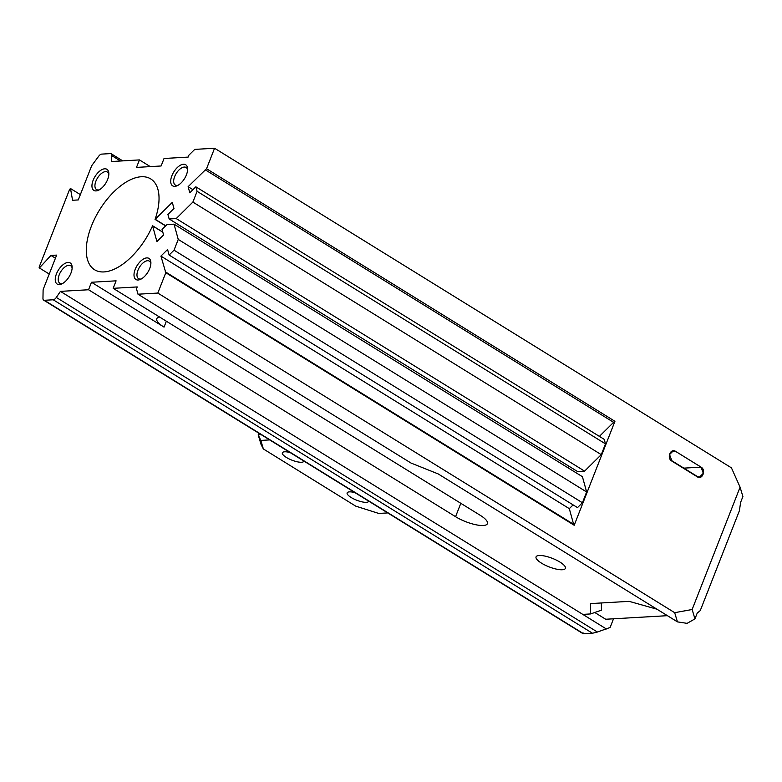 <?xml version="1.0" encoding="UTF-8"?>
<svg xmlns="http://www.w3.org/2000/svg" width="782" height="782" viewBox="0 0 782 782"><rect width="100%" height="100%" fill="white"/><g stroke="black" fill="none" stroke-linecap="round" stroke-linejoin="round"><path stroke-width="1.17" d="M354.881 492.601A11.564 3.353 -158.6 0 0 349.446 491.868A11.564 3.353 -158.6 0 0 347.14 492.885A11.564 3.353 -158.6 0 0 356.68 500.216A11.564 3.353 -158.6 0 0 368.664 501.321A11.564 3.353 -158.6 0 0 368.713 501.154M258.832 433.199L258.187 434.841L261.188 434.665M290.083 452.534A11.564 3.353 -158.6 0 0 284.648 451.8A11.564 3.353 -158.6 0 0 282.351 452.817A11.564 3.353 -158.6 0 0 291.891 460.148A11.564 3.353 -158.6 0 0 303.875 461.253A11.564 3.353 -158.6 0 0 303.924 461.087M269.682 439.914L260.817 440.422L263.358 448.946L355.693 506.12L378.732 513.442L387.755 512.924M263.358 448.946L261.09 444.547L258.187 434.841L260.817 440.422M80.351 194.62L70.507 188.53L69.627 189.322L39.1 267.229L39.383 267.952L50.938 255.44L56.646 255.108L43.499 288.656A4.203 2.141 121.7 0 0 43.098 290.503L42.961 298.529A4.203 2.141 121.7 0 0 43.616 300.122L583.059 633.694M150.271 166.605L139.44 159.909L111.308 161.542L111.885 155.677A4.203 2.141 121.7 0 0 111.249 153.771A4.203 2.141 121.7 0 0 110.506 153.595L101.67 154.113A4.203 2.141 121.7 0 0 98.767 156.146L92.354 164.777A4.203 2.141 121.7 0 0 91.328 166.625L78.268 199.938L72.56 200.27L70.507 188.53M559.961 562.092A15.767 4.565 -158.6 0 0 545.103 556.119A15.767 4.565 -158.6 0 0 536.061 556.872A15.767 4.565 -158.6 0 0 549.072 566.872A15.767 4.565 -158.6 0 0 565.415 568.377A15.767 4.565 -158.6 0 0 559.961 562.092M460.813 503.305L455.564 516.697A21.016 6.09 -158.6 0 0 475.388 524.654A21.016 6.09 -158.6 0 0 487.44 523.657A21.016 6.09 -158.6 0 0 480.177 515.279L113.165 288.323L137.231 286.935L136.498 288.802L137.994 294.208L411.058 463.071L438.184 473.921L677.447 621.876L674.68 612.677L692.138 609.51L694.954 618.885L697.221 613.088L700.252 610.615L739.391 510.754L740.632 502.327L742.9 496.541L740.085 487.166L692.138 609.51M455.564 516.697L88.552 289.751L60.429 291.373L582.795 614.388L590.635 613.938L590.449 603.596L629.178 601.358L656.929 609.188M139.44 159.909L136.498 167.407L161.112 165.98L164.044 158.492L188.12 157.094L188.853 155.227L194.747 149.391L214.571 148.248L731.434 467.851L740.085 487.166M165.589 225.92L155.061 219.41A5.259 2.678 121.7 0 1 155.198 219.273L172.284 202.362L173.966 208.481L167.915 214.464L169.156 218.97L176.224 218.569L192.88 202.088L197.093 191.316L195.852 186.81L189.801 192.802L188.12 186.693L206.546 168.736L214.571 148.248M586.637 491.976L582.414 502.748L174.024 250.181L178.247 239.419L586.637 491.976L582.424 476.707L174.034 224.151L166.967 224.551L162.05 229.419L163.585 234.971L156.918 241.57L152.598 225.89A5.259 2.678 121.7 0 1 152.568 225.763L162.793 232.088M152.568 225.763A53.391 27.223 121.7 0 1 94.573 269.741A53.391 27.223 121.7 0 1 99.5 210.016A53.391 27.223 121.7 0 1 150.731 178.922A53.391 27.223 121.7 0 1 155.061 219.41M675.56 451.351L701.102 467.147C706.341 470.021 702.324 480.285 697.309 476.834L671.767 461.038C666.528 458.164 670.545 447.9 675.56 451.351L701.043 467.137L703.321 473.305L699.509 477.069L697.368 476.502L671.826 460.715L669.548 454.547L673.361 450.784L675.501 451.341L671.298 451.585M674.68 612.677L157.817 293.064L165.804 272.693L160.916 256.095L167.583 249.497L169.117 255.049L174.024 250.181M206.546 168.736L614.935 421.293A5.259 2.678 -58.3 0 0 613.596 422.339L599.403 436.385M573.108 504.889L569.306 508.652L573.626 524.321A5.259 2.678 -58.3 0 0 574.193 525.26L614.935 421.293M574.193 525.26L165.804 272.693M157.817 293.064L137.994 294.208M192.959 189.684L188.12 186.693M197.093 191.316L605.483 443.883L604.242 439.376L195.852 186.81M605.483 443.883L601.27 454.645L192.88 202.088M601.27 454.645L584.613 471.126L176.224 218.569M584.613 471.126L577.546 471.536L169.156 218.97M569.14 466.336L567.8 467.656M178.247 239.419L174.034 224.151M582.414 502.748L577.507 507.606L169.117 255.049M569.306 508.652L160.916 256.095M159.616 317.052A21.016 6.09 -158.6 0 0 156.781 318.743A21.016 6.09 -158.6 0 0 164.044 327.12L91.494 282.253L88.552 289.751M91.494 282.253L116.098 280.836L113.165 288.323M43.616 300.122A4.203 2.141 121.7 0 0 44.359 300.288L53.215 299.78A4.203 2.141 121.7 0 0 56.324 297.443L60.429 291.373M44.359 300.288L583.626 633.752L592.473 633.244L53.215 299.78M56.324 297.443L597.389 632.032L610.116 627.477L613.518 618.797M582.795 614.388L606.402 628.992M597.389 632.032L592.473 633.244M583.626 633.752L583.558 633.078M50.938 255.44L55.434 258.216M39.383 267.952L49.227 274.042M694.954 618.885L687.095 623.362L677.447 621.876M594.77 612.492L605.698 619.246L667.427 615.678M590.635 613.938L601.466 610.146L601.329 602.971M135.188 269.37A12.404 6.324 121.7 0 1 144.465 258.51A12.404 6.324 121.7 0 1 150.887 262.429A12.404 6.324 121.7 0 1 140.379 279.418A12.404 6.324 121.7 0 1 135.188 269.37M93.136 180.271A12.404 6.324 121.7 0 1 102.422 169.401A12.404 6.324 121.7 0 1 108.835 173.321A12.404 6.324 121.7 0 1 98.337 190.319A12.404 6.324 121.7 0 1 93.136 180.271M56.431 273.925A12.404 6.324 121.7 0 1 65.717 263.065A12.404 6.324 121.7 0 1 72.139 266.985A12.404 6.324 121.7 0 1 61.631 283.974A12.404 6.324 121.7 0 1 56.431 273.925M171.893 175.715A12.404 6.324 121.7 0 1 181.17 164.846A12.404 6.324 121.7 0 1 187.592 168.765A12.404 6.324 121.7 0 1 177.084 185.764A12.404 6.324 121.7 0 1 171.893 175.715M108.835 174.445A10.303 5.249 -58.3 0 0 107.349 172.04A10.303 5.249 -58.3 0 0 95.912 181.15A10.303 5.249 -58.3 0 0 96.518 189.557A10.303 5.249 -58.3 0 0 99.334 189.811M72.13 268.109A10.303 5.249 -58.3 0 0 70.654 265.694A10.303 5.249 -58.3 0 0 59.207 274.805A10.303 5.249 -58.3 0 0 59.813 283.221A10.303 5.249 -58.3 0 0 62.628 283.465M150.877 263.554A10.303 5.249 -58.3 0 0 149.401 261.139A10.303 5.249 -58.3 0 0 137.955 270.249A10.303 5.249 -58.3 0 0 138.57 278.666A10.303 5.249 -58.3 0 0 141.386 278.91M187.582 169.89A10.303 5.249 -58.3 0 0 186.106 167.485A10.303 5.249 -58.3 0 0 174.66 176.595A10.303 5.249 -58.3 0 0 175.266 185.002A10.303 5.249 -58.3 0 0 178.081 185.256M701.102 467.147L683.839 468.135M613.596 422.339L205.207 169.782M573.626 524.321L165.237 271.765M165.725 225.783L155.198 219.273M162.832 232.225L152.598 225.89M166.361 321.216L164.044 327.12M120.506 161.004L111.885 155.677M111.249 153.771L122.745 160.877"/></g></svg>
